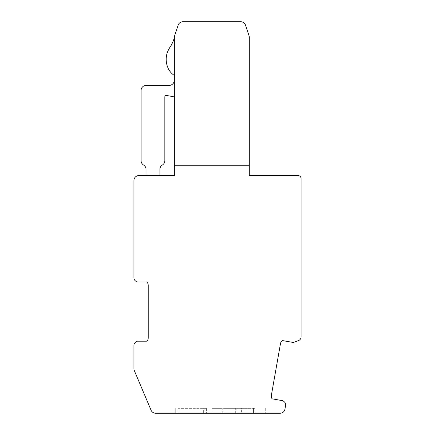 <?xml version="1.0" encoding="UTF-8"?>
<svg xmlns="http://www.w3.org/2000/svg" width="435" height="435" viewBox="0 0 435 435"><rect width="100%" height="100%" fill="white"/><g stroke="black" fill="none" stroke-linecap="round" stroke-linejoin="round"><path stroke-width="0.33" stroke-dasharray="2.17 1.63" d="M235.694 413.25L235.694 408.318L212.03 408.318L222.236 408.318L222.236 413.25L265.279 413.25L255.073 413.25L255.073 408.318L223.862 408.318L223.862 413.25L223.862 408.318L222.236 408.318M222.236 413.25L155.621 413.25A4.932 4.932 0 0 1 151.075 410.238L134.312 370.571A4.932 4.932 0 0 1 133.926 368.652L133.926 345.401A3.942 3.942 0 0 1 135.894 341.986L136.933 341.388A1.479 1.479 0 0 1 137.672 341.192L146.932 341.192A4.932 4.932 0 0 0 148.221 337.859L148.221 285.349A4.932 4.932 0 0 0 146.932 282.021L137.672 282.021A1.479 1.479 0 0 1 136.933 281.82L135.894 281.228A3.942 3.942 0 0 1 133.926 277.807L133.926 180.52A4.932 4.932 0 0 1 138.857 175.588L174.353 175.588L174.353 37.345A4.932 4.932 0 0 1 174.609 35.784L178.165 25.121A4.932 4.932 0 0 1 182.841 21.75L240.816 21.75A4.932 4.932 0 0 1 245.498 25.121L249.048 35.784A4.932 4.932 0 0 1 249.304 37.345L249.304 175.588L298.116 175.588A2.958 2.958 0 0 1 301.074 178.546L301.074 336.891A3.942 3.942 0 0 1 298.481 340.6L293.674 342.35A1.479 1.479 0 0 1 292.913 342.416L282.337 340.551A4.932 4.932 0 0 0 280.483 343.601L271.364 395.317A4.932 4.932 0 0 0 272.06 398.819L282.636 400.684A1.479 1.479 0 0 1 283.332 401.01L284.245 401.777A3.942 3.942 0 0 1 285.594 405.485L284.941 409.177A4.932 4.932 0 0 1 280.086 413.25L253.447 413.25L253.447 408.318L253.447 413.25L255.073 413.25M174.353 165.73L249.304 165.73M178.007 408.318L203.645 408.318L178.007 408.318L178.007 413.25L206.603 413.25L175.049 413.25L178.007 413.25L178.007 408.318M203.645 408.318L206.603 408.318L203.645 408.318L203.645 413.25L203.645 408.318M175.049 408.318L175.049 413.25L175.049 408.318L175.049 413.25L175.707 413.25L175.049 413.25L175.049 408.318M255.073 408.318L241.615 408.318L241.615 413.25M235.694 408.318L241.615 408.318M166.415 56.273A19.086 19.086 0 0 1 167.459 52.178A38.96 38.96 0 0 1 169.737 47.6A32.299 32.299 0 0 0 174.353 37.627L174.353 75.456A16.655 16.655 0 0 1 167.823 67.507A21.239 21.239 0 0 1 166.415 56.273M174.353 96.923L166.589 95.434A1.479 1.479 0 0 0 164.832 96.885L164.832 160.727A4.932 4.932 0 0 1 162.364 165.001A4.932 4.932 0 0 0 159.901 169.269L159.901 175.588L146.019 175.588L146.019 169.269A4.932 4.932 0 0 0 143.555 165.001A4.932 4.932 0 0 1 141.092 160.727L141.092 90.404A4.932 4.932 0 0 1 146.019 85.472L168.932 85.472A5.421 5.421 0 0 0 174.353 80.051L174.353 96.923L174.353 80.051M175.707 413.25L178.992 413.25L175.707 413.25L175.707 408.318L175.707 413.25M174.353 37.627L174.353 75.456M206.603 408.318L206.603 413.25L206.603 408.318M146.019 175.588L159.901 175.588M212.03 408.318L212.03 413.25M265.279 408.318L265.279 413.25M178.992 408.318L178.992 413.25"/><path stroke-width="0.65" d="M249.304 165.73L249.304 175.588L298.116 175.588A2.958 2.958 0 0 1 301.074 178.546L301.074 336.891A3.942 3.942 0 0 1 298.481 340.6L293.674 342.35A1.479 1.479 0 0 1 292.913 342.416L282.337 340.551A4.932 4.932 0 0 0 280.483 343.601L271.364 395.317A4.932 4.932 0 0 0 272.06 398.819L282.636 400.684A1.479 1.479 0 0 1 283.332 401.01L284.245 401.777A3.942 3.942 0 0 1 285.594 405.485L284.941 409.177A4.932 4.932 0 0 1 280.086 413.25L155.621 413.25A4.932 4.932 0 0 1 151.075 410.238L134.312 370.571A4.932 4.932 0 0 1 133.926 368.652L133.926 345.401A3.942 3.942 0 0 1 135.894 341.986L136.933 341.388A1.479 1.479 0 0 1 137.672 341.192L146.932 341.192A4.932 4.932 0 0 0 148.221 337.859L148.221 285.349A4.932 4.932 0 0 0 146.932 282.021L137.672 282.021A1.479 1.479 0 0 1 136.933 281.82L135.894 281.228A3.942 3.942 0 0 1 133.926 277.807L133.926 180.52A4.932 4.932 0 0 1 138.857 175.588L174.353 175.588L174.353 37.345A4.932 4.932 0 0 1 174.609 35.784L178.165 25.121A4.932 4.932 0 0 1 182.841 21.75L240.816 21.75A4.932 4.932 0 0 1 245.498 25.121L249.048 35.784A4.932 4.932 0 0 1 249.304 37.345L249.304 165.73L174.353 165.73M174.353 75.456A16.655 16.655 0 0 1 167.823 67.507A21.239 21.239 0 0 1 166.415 56.273A19.086 19.086 0 0 1 167.459 52.178A38.96 38.96 0 0 1 169.737 47.6A32.299 32.299 0 0 0 174.353 37.627M174.353 80.051A5.421 5.421 0 0 1 168.932 85.472L146.019 85.472A4.932 4.932 0 0 0 141.092 90.404L141.092 160.727A4.932 4.932 0 0 0 143.555 165.001A4.932 4.932 0 0 1 146.019 169.269L146.019 175.588M159.901 175.588L159.901 169.269A4.932 4.932 0 0 1 162.364 165.001A4.932 4.932 0 0 0 164.832 160.727L164.832 96.885A1.479 1.479 0 0 1 166.589 95.434L174.353 96.923"/></g></svg>
